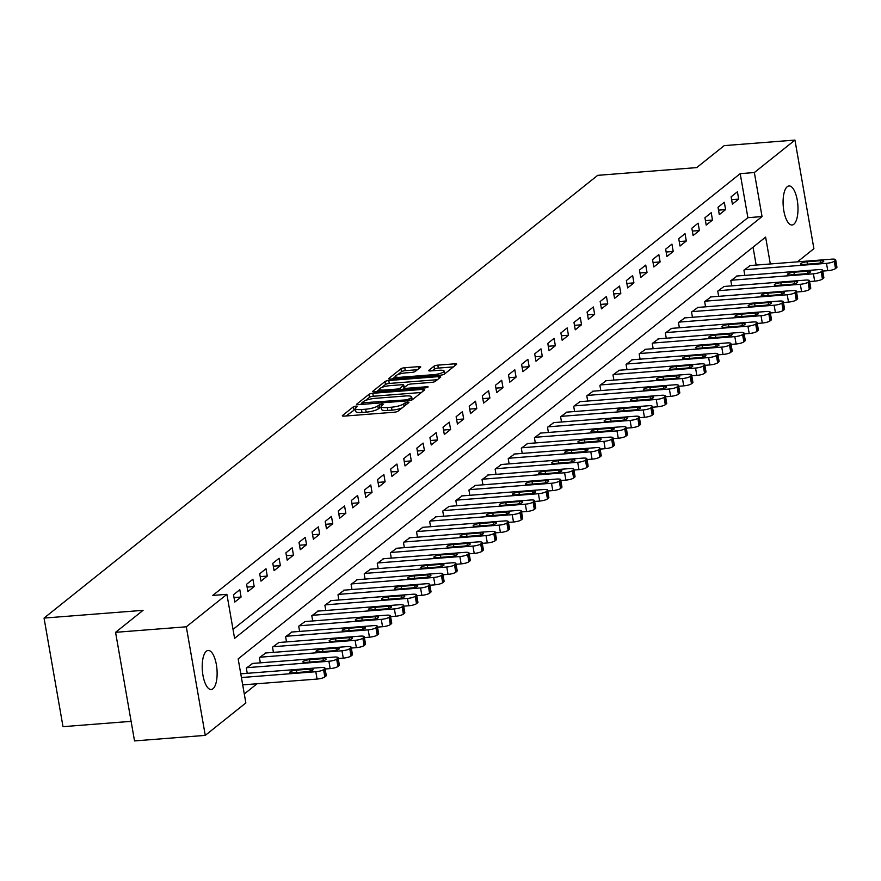 <?xml version="1.0" encoding="UTF-8"?>
<svg xmlns="http://www.w3.org/2000/svg" width="881" height="881" viewBox="0 0 881 881"><rect width="100%" height="100%" fill="white"/><g stroke="black" fill="none" stroke-linecap="round" stroke-linejoin="round"><path stroke-width="1.32" d="M356.089 406.053L353.424 406.78L342.5 415.513A3.006 0.683 -9.9 0 0 342.324 415.81A3.006 0.683 -9.9 0 0 344.251 416.118L394.236 412.209A3.006 0.683 -9.9 0 0 398.047 411.174L408.971 402.43L407.749 402.011L403.663 403.872A9.614 2.191 -9.9 0 1 391.483 407.198L387.321 407.518A9.614 2.191 -9.9 0 1 381.143 406.537A9.614 2.191 -9.9 0 1 381.726 405.579L383.268 404.247L381.914 404.027L377.839 405.888A9.614 2.191 -9.9 0 1 365.659 409.213L361.496 409.544A9.614 2.191 -9.9 0 1 355.318 408.564A9.614 2.191 -9.9 0 1 355.902 407.606L357.444 406.262L356.089 406.053M355.417 409.158L346.112 415.975M381.253 407.143L378.345 408.828L377.839 405.888M793.825 224.259A19.58 7.323 -94.5 0 1 792.074 225.007A19.58 7.323 -94.5 0 1 783.484 208.467A19.58 7.323 -94.5 0 1 787.262 186.695A19.58 7.323 -94.5 0 1 789.024 185.957A19.58 7.323 -94.5 0 1 797.602 202.487A19.58 7.323 -94.5 0 1 793.825 224.259M212.938 688.777A19.58 7.323 -94.5 0 1 211.187 689.515A19.58 7.323 -94.5 0 1 202.608 672.985A19.58 7.323 -94.5 0 1 206.385 651.202A19.58 7.323 -94.5 0 1 208.136 650.464A19.58 7.323 -94.5 0 1 216.726 667.005A19.58 7.323 -94.5 0 1 212.938 688.777M420.534 367.234A3.006 0.683 -9.9 0 0 420.722 366.937A3.006 0.683 -9.9 0 0 418.783 366.628L404.764 367.729A3.006 0.683 -9.9 0 0 400.954 368.765L388.818 378.467A3.006 0.683 -9.9 0 0 388.642 378.775A3.006 0.683 -9.9 0 0 390.569 379.072L440.555 375.163A3.006 0.683 -9.9 0 0 444.365 374.128L456.501 364.426A3.006 0.683 -9.9 0 0 456.677 364.128A3.006 0.683 -9.9 0 0 454.75 363.82L437.813 365.141A3.006 0.683 -9.9 0 0 434.003 366.188L428.816 370.339A3.006 0.683 -9.9 0 0 428.629 370.637A3.006 0.683 -9.9 0 0 430.556 370.945L438.958 370.284A8.039 1.839 -9.9 0 1 444.123 371.099A8.039 1.839 -9.9 0 1 433.463 374.689L400.547 377.255A8.039 1.839 -9.9 0 1 395.382 376.44A8.039 1.839 -9.9 0 1 406.053 372.861L411.537 372.432A3.006 0.683 -9.9 0 0 415.347 371.386L420.534 367.234M770.313 263.959L765.622 237.11L238.167 658.9L245.854 702.928L205.262 735.382L134.529 740.921L115.576 632.327L143.074 610.335L44.05 618.077L597.692 175.341L696.717 167.599L724.215 145.618L794.948 140.079L813.901 248.673L797.437 261.844M115.576 632.327L186.309 626.798L226.902 594.334L234.588 638.362L762.043 216.572L754.356 172.544L794.948 140.079M233.025 629.397L747.892 217.673L740.205 173.645L212.75 595.435L226.902 594.334M740.205 173.645L754.356 172.544M372.784 393.3A3.006 0.683 -9.9 0 0 368.974 394.336L356.849 404.038A3.006 0.683 -9.9 0 0 356.662 404.346A3.006 0.683 -9.9 0 0 358.589 404.643L408.586 400.745A3.006 0.683 -9.9 0 0 412.385 399.699L424.521 389.997A3.006 0.683 -9.9 0 0 424.697 389.699A3.006 0.683 -9.9 0 0 422.77 389.391L372.784 393.3L373.291 396.241A3.006 0.683 -9.9 0 0 369.491 397.276L365.428 400.525M372.839 391.252L384.964 381.55A3.006 0.683 -9.9 0 1 388.774 380.515L438.76 376.605A3.006 0.683 -9.9 0 1 440.687 376.914A3.006 0.683 -9.9 0 1 440.511 377.211L435.313 381.363A3.006 0.683 -9.9 0 1 431.514 382.398L411.24 383.984A3.006 0.683 -9.9 0 0 407.429 385.03L403.994 387.783A3.006 0.683 -9.9 0 0 403.806 388.08A3.006 0.683 -9.9 0 0 405.734 388.389L426.845 386.737L428.199 386.946L425.402 387.893L374.579 391.858A3.006 0.683 -9.9 0 1 372.652 391.56A3.006 0.683 -9.9 0 1 372.839 391.252L372.927 391.781M234.798 602.053L241.086 597.032L239.808 589.697L233.52 594.719L234.798 602.053M247.891 591.58L254.18 586.559L252.902 579.224L246.614 584.246L247.891 591.58M260.985 581.119L267.273 576.086L265.996 568.752L259.708 573.773L260.985 581.119M274.09 570.646L280.367 565.613L279.09 558.279L272.802 563.3L274.09 570.646M287.184 560.173L293.461 555.14L292.184 547.806L285.896 552.839L287.184 560.173M300.278 549.7L306.555 544.678L305.278 537.333L298.989 542.366L300.278 549.7M313.372 539.227L319.66 534.205L318.371 526.86L312.083 531.893L313.372 539.227M326.466 528.754L332.754 523.732L331.465 516.398L325.188 521.42L326.466 528.754M339.559 518.281L345.848 513.26L344.559 505.925L338.282 510.947L339.559 518.281M352.653 507.819L358.941 502.787L357.653 495.452L351.376 500.474L352.653 507.819M365.747 497.347L372.035 492.314L370.758 484.979L364.47 490.001L365.747 497.347M378.841 486.874L385.129 481.841L383.852 474.507L377.564 479.539L378.841 486.874M391.935 476.401L398.223 471.379L396.946 464.034L390.657 469.066L391.935 476.401M405.029 465.928L411.317 460.906L410.039 453.561L403.751 458.594L405.029 465.928M418.123 455.455L424.411 450.433L423.133 443.099L416.845 448.121L418.123 455.455M431.216 444.982L437.505 439.96L436.227 432.626L429.939 437.648L431.216 444.982M444.321 434.509L450.598 429.488L449.321 422.153L443.033 427.175L444.321 434.509M457.415 424.047L463.692 419.015L462.415 411.68L456.127 416.702L457.415 424.047M470.509 413.574L476.786 408.542L475.509 401.207L469.221 406.229L470.509 413.574M483.603 403.102L489.891 398.069L488.603 390.735L482.314 395.767L483.603 403.102M496.697 392.629L502.985 387.607L501.696 380.262L495.419 385.294L496.697 392.629M509.791 382.156L516.079 377.134L514.79 369.789L508.513 374.821L509.791 382.156M522.885 371.683L529.173 366.661L527.884 359.327L521.607 364.349L522.885 371.683M535.978 361.21L542.267 356.188L540.989 348.854L534.701 353.876L535.978 361.21M549.072 350.748L555.36 345.715L554.083 338.381L547.795 343.403L549.072 350.748M562.166 340.275L568.454 335.243L567.177 327.908L560.889 332.93L562.166 340.275M575.26 329.802L581.548 324.77L580.271 317.435L573.983 322.468L575.26 329.802M588.354 319.329L594.642 314.308L593.365 306.962L587.076 311.995L588.354 319.329M601.448 308.857L607.736 303.835L606.458 296.49L600.17 301.522L601.448 308.857M614.553 298.384L620.83 293.362L619.552 286.028L613.264 291.049L614.553 298.384M627.646 287.911L633.924 282.889L632.646 275.555L626.358 280.576L627.646 287.911M640.74 277.449L647.017 272.416L645.74 265.082L639.452 270.104L640.74 277.449M653.834 266.976L660.122 261.943L658.834 254.609L652.546 259.631L653.834 266.976M666.928 256.503L673.216 251.47L671.928 244.136L665.651 249.169L666.928 256.503M680.022 246.03L686.31 240.998L685.022 233.663L678.744 238.696L680.022 246.03M693.116 235.557L699.404 230.536L698.115 223.19L691.838 228.223L693.116 235.557M706.21 225.084L712.498 220.063L711.22 212.717L704.932 217.75L706.21 225.084M719.303 214.612L725.592 209.59L724.314 202.256L718.026 207.277L719.303 214.612M732.397 204.139L738.685 199.117L737.408 191.783L731.12 196.804L732.397 204.139M244.29 693.975L257.054 683.766M756.162 265.071L753.046 247.176M247.242 673.315L246.328 668.095L252.682 663.437M260.336 662.842L259.421 657.622L265.776 652.964M273.429 652.369L272.515 647.15L278.87 642.502M286.523 641.897L285.609 636.677L291.963 632.029M299.617 631.424L298.703 626.204L305.057 621.557M312.711 620.951L311.797 615.731L318.151 611.084M325.805 610.489L324.891 605.269L331.245 600.611M338.899 600.016L337.985 594.796L344.339 590.138M351.993 589.543L351.079 584.323L357.433 579.665M365.086 579.07L364.183 573.85L370.527 569.192M378.18 568.597L377.277 563.377L383.62 558.73M391.274 558.125L390.371 552.905L396.714 548.257M404.368 547.652L403.465 542.432L409.808 537.784M417.473 537.19L416.559 531.97L422.913 527.312M430.567 526.717L429.653 521.497L436.007 516.839M443.661 516.244L442.747 511.024L449.101 506.366M456.754 505.771L455.84 500.551L462.195 495.893M469.848 495.298L468.934 490.078L475.288 485.431M482.942 484.825L482.028 479.605L488.382 474.958M496.036 474.352L495.122 469.133L501.476 464.485M509.13 463.88L508.216 458.671L514.57 454.012M522.224 453.418L521.31 448.198L527.664 443.539M535.318 442.945L534.415 437.725L540.758 433.067M548.411 432.472L547.508 427.252L553.852 422.594M561.505 421.999L560.602 416.779L566.946 412.121M574.599 411.526L573.696 406.306L580.039 401.659M587.704 401.053L586.79 395.833L593.144 391.186M600.798 390.58L599.884 385.36L606.238 380.713M613.892 380.118L612.978 374.899L619.332 370.24M626.986 369.646L626.072 364.426L632.426 359.767M640.08 359.173L639.166 353.953L645.52 349.294M653.173 348.7L652.259 343.48L658.614 338.822M666.267 338.227L665.353 333.007L671.707 328.36M679.361 327.754L678.447 322.534L684.801 317.887M692.455 317.281L691.541 312.061L697.895 307.414M705.549 306.808L704.646 301.599L710.989 296.941M718.643 296.346L717.74 291.126L724.083 286.468M731.737 285.873L730.834 280.654L737.177 275.995M744.83 275.401L743.927 270.181L750.271 265.522M44.05 618.077L63.003 726.671L131.115 721.341M205.262 735.382L186.309 626.798M747.892 217.673L762.043 216.572M241.086 597.032L234.016 597.582M254.18 586.559L247.109 587.109M267.273 576.086L260.214 576.637M280.367 565.613L273.308 566.175M293.461 555.14L286.402 555.702M306.555 544.678L299.496 545.229M319.66 534.205L312.59 534.756M332.754 523.732L325.684 524.283M345.848 513.26L338.778 513.81M358.941 502.787L351.871 503.337M372.035 492.314L364.965 492.864M385.129 481.841L378.059 482.403M398.223 471.379L391.153 471.93M411.317 460.906L404.247 461.457M424.411 450.433L417.341 450.984M437.505 439.96L430.446 440.511M450.598 429.488L443.539 430.038M463.692 419.015L456.633 419.565M476.786 408.542L469.727 409.103M489.891 398.069L482.821 398.63M502.985 387.607L495.915 388.158M516.079 377.134L509.009 377.685M529.173 366.661L522.103 367.212M542.267 356.188L535.196 356.739M555.36 345.715L548.29 346.266M568.454 335.243L561.384 335.793M581.548 324.77L574.478 325.331M594.642 314.308L587.572 314.858M607.736 303.835L600.677 304.385M620.83 293.362L613.771 293.913M633.924 282.889L626.865 283.44M647.017 272.416L639.958 272.967M660.122 261.943L653.052 262.494M673.216 251.47L666.146 252.032M686.31 240.998L679.24 241.559M699.404 230.536L692.334 231.086M712.498 220.063L705.428 220.613M725.592 209.59L718.522 210.141M738.685 199.117L731.615 199.668M355.318 408.564L355.825 411.493A9.614 2.191 -9.9 0 0 362.003 412.473L361.496 409.544M378.345 408.828A9.614 2.191 -9.9 0 1 366.177 412.154L362.003 412.473M381.143 406.537L381.66 409.478A9.614 2.191 -9.9 0 0 387.838 410.458L387.321 407.518M402.11 407.914A9.614 2.191 -9.9 0 1 392.001 410.128L387.838 410.458M421.426 392.474L373.291 396.241M361.805 403.421L360.45 404.5M361.86 402.837L406.967 399.831L411.119 397.904A9.614 2.191 -9.9 0 0 411.702 396.946A9.614 2.191 -9.9 0 0 405.524 395.976L375.526 398.311A9.614 2.191 -9.9 0 0 363.357 401.637L361.86 402.837M376.44 391.715L379.535 389.237A8.039 1.839 -9.9 0 0 384.7 390.03L396.296 389.127A3.006 0.683 -9.9 0 0 400.095 388.092L403.542 385.327A3.006 0.683 -9.9 0 0 403.729 385.03A3.006 0.683 -9.9 0 0 401.791 384.722L390.206 385.636A8.039 1.839 -9.9 0 0 379.535 389.215L379.92 391.439M381.726 387.497L385.482 384.49L384.964 381.55M437.416 379.689L389.281 383.444A3.006 0.683 -9.9 0 0 385.482 384.49M403.861 388.422L402.265 389.699M453.407 366.903L438.32 368.082A3.006 0.683 -9.9 0 0 434.52 369.117L432.417 370.791M417.44 369.712L405.271 370.659A3.006 0.683 -9.9 0 0 401.472 371.705L397.827 374.623M395.404 376.55L392.43 378.929M242.704 684.878L317.083 679.064A6.123 1.399 170.1 0 0 324.836 676.949L325.882 676.112A6.123 1.399 170.1 0 0 326.256 675.507L324.979 668.161A6.123 1.399 -9.9 0 0 321.036 667.545L240.777 673.822M324.979 668.161A6.123 1.399 -9.9 0 1 324.604 668.778L323.558 669.615A6.123 1.399 -9.9 0 1 315.805 671.729L241.427 677.544M309.914 669.097L296.335 670.155A4.901 1.123 -9.9 0 0 289.838 672.335A4.901 1.123 -9.9 0 0 292.977 672.831L306.566 671.774A4.901 1.123 -9.9 0 0 313.063 669.593A4.901 1.123 -9.9 0 0 309.914 669.097L310.266 671.124M325.122 668.998L330.177 668.602A6.123 1.399 170.1 0 0 337.93 666.477L338.976 665.64A6.123 1.399 170.1 0 0 339.35 665.034L338.073 657.7A6.123 1.399 -9.9 0 0 334.141 657.072L252.087 663.481M338.073 657.7A6.123 1.399 -9.9 0 1 337.698 658.305L336.652 659.142A6.123 1.399 -9.9 0 1 328.899 661.257L246.845 667.677M323.008 658.625L309.429 659.682A4.901 1.123 -9.9 0 0 302.932 661.862A4.901 1.123 -9.9 0 0 306.07 662.369L319.66 661.301A4.901 1.123 -9.9 0 0 326.157 659.12A4.901 1.123 -9.9 0 0 323.008 658.625L323.36 660.651M338.216 658.525L343.271 658.129A6.123 1.399 170.1 0 0 351.023 656.004L352.081 655.167A6.123 1.399 170.1 0 0 352.444 654.561L351.167 647.227A6.123 1.399 -9.9 0 0 347.235 646.599L265.181 653.019M351.167 647.227A6.123 1.399 -9.9 0 1 350.792 647.832L349.746 648.669A6.123 1.399 -9.9 0 1 341.993 650.784L259.939 657.204M336.101 648.152L322.523 649.209A4.901 1.123 -9.9 0 0 316.026 651.389A4.901 1.123 -9.9 0 0 319.175 651.896L332.754 650.828A4.901 1.123 -9.9 0 0 339.251 648.647A4.901 1.123 -9.9 0 0 336.101 648.152L336.454 650.189M351.31 648.053L356.365 647.656A6.123 1.399 170.1 0 0 364.117 645.542L365.175 644.694A6.123 1.399 170.1 0 0 365.538 644.088L364.26 636.754A6.123 1.399 -9.9 0 0 360.329 636.126L278.275 642.546M364.26 636.754A6.123 1.399 -9.9 0 1 363.886 637.359L362.84 638.196A6.123 1.399 -9.9 0 1 355.087 640.322L273.044 646.731M349.195 637.679L335.617 638.736A4.901 1.123 -9.9 0 0 329.12 640.928A4.901 1.123 -9.9 0 0 332.269 641.423L345.848 640.355A4.901 1.123 -9.9 0 0 352.345 638.174A4.901 1.123 -9.9 0 0 349.195 637.679L349.548 639.716M364.404 637.58L369.458 637.183A6.123 1.399 170.1 0 0 377.222 635.069L378.268 634.232A6.123 1.399 170.1 0 0 378.632 633.615L377.354 626.281A6.123 1.399 -9.9 0 0 373.423 625.653L291.369 632.073M377.354 626.281A6.123 1.399 -9.9 0 1 376.98 626.887L375.934 627.724A6.123 1.399 -9.9 0 1 368.181 629.849L286.138 636.258M362.289 627.206L348.711 628.274A4.901 1.123 -9.9 0 0 342.213 630.455A4.901 1.123 -9.9 0 0 345.363 630.95L358.941 629.893A4.901 1.123 -9.9 0 0 365.439 627.701A4.901 1.123 -9.9 0 0 362.289 627.206L362.653 629.243M377.497 627.107L382.563 626.71A6.123 1.399 170.1 0 0 390.316 624.596L391.362 623.759A6.123 1.399 170.1 0 0 391.726 623.142L390.448 615.808A6.123 1.399 -9.9 0 0 386.517 615.191L304.463 621.601M390.448 615.808A6.123 1.399 -9.9 0 1 390.074 616.414L389.028 617.262A6.123 1.399 -9.9 0 1 381.275 619.376L299.232 625.785M375.383 616.733L361.805 617.801A4.901 1.123 -9.9 0 0 355.307 619.982A4.901 1.123 -9.9 0 0 358.457 620.477L372.035 619.42A4.901 1.123 -9.9 0 0 378.533 617.24A4.901 1.123 -9.9 0 0 375.383 616.733L375.747 618.77M390.591 616.634L395.657 616.237A6.123 1.399 170.1 0 0 403.41 614.123L404.456 613.286A6.123 1.399 170.1 0 0 404.82 612.68L403.542 605.335A6.123 1.399 -9.9 0 0 399.611 604.718L317.556 611.128M403.542 605.335A6.123 1.399 -9.9 0 1 403.179 605.952L402.121 606.789A6.123 1.399 -9.9 0 1 394.369 608.903L312.326 615.312M388.477 606.26L374.899 607.328A4.901 1.123 -9.9 0 0 368.401 609.509A4.901 1.123 -9.9 0 0 371.551 610.004L385.129 608.947A4.901 1.123 -9.9 0 0 391.627 606.767A4.901 1.123 -9.9 0 0 388.477 606.26L388.84 608.297M403.685 606.161L408.751 605.765A6.123 1.399 170.1 0 0 416.504 603.65L417.55 602.813A6.123 1.399 170.1 0 0 417.924 602.208L416.636 594.862A6.123 1.399 -9.9 0 0 412.704 594.246L330.661 600.655M416.636 594.862A6.123 1.399 -9.9 0 1 416.273 595.479L415.215 596.316A6.123 1.399 -9.9 0 1 407.463 598.43L325.419 604.851M401.582 595.798L387.992 596.855A4.901 1.123 -9.9 0 0 381.495 599.036A4.901 1.123 -9.9 0 0 384.645 599.532L398.223 598.474A4.901 1.123 -9.9 0 0 404.72 596.294A4.901 1.123 -9.9 0 0 401.582 595.798L401.934 597.825M416.779 595.688L421.845 595.303A6.123 1.399 170.1 0 0 429.598 593.177L430.644 592.34A6.123 1.399 170.1 0 0 431.018 591.735L429.73 584.4A6.123 1.399 -9.9 0 0 425.798 583.773L343.755 590.182M429.73 584.4A6.123 1.399 -9.9 0 1 429.366 585.006L428.32 585.843A6.123 1.399 -9.9 0 1 420.556 587.957L338.513 594.378M414.676 585.325L401.086 586.383A4.901 1.123 -9.9 0 0 394.589 588.563A4.901 1.123 -9.9 0 0 397.738 589.07L411.317 588.001A4.901 1.123 -9.9 0 0 417.814 585.821A4.901 1.123 -9.9 0 0 414.676 585.325L415.028 587.352M429.873 585.226L434.939 584.83A6.123 1.399 170.1 0 0 442.691 582.704L443.738 581.867A6.123 1.399 170.1 0 0 444.112 581.262L442.824 573.927A6.123 1.399 -9.9 0 0 438.892 573.3L356.849 579.72M442.824 573.927A6.123 1.399 -9.9 0 1 442.46 574.533L441.414 575.37A6.123 1.399 -9.9 0 1 433.661 577.484L351.607 583.905M427.77 574.853L414.18 575.91A4.901 1.123 -9.9 0 0 407.683 578.09A4.901 1.123 -9.9 0 0 410.832 578.597L424.411 577.529A4.901 1.123 -9.9 0 0 430.908 575.348A4.901 1.123 -9.9 0 0 427.77 574.853L428.122 576.879M442.978 574.753L448.033 574.357A6.123 1.399 170.1 0 0 455.785 572.243L456.832 571.395A6.123 1.399 170.1 0 0 457.206 570.789L455.918 563.455A6.123 1.399 -9.9 0 0 451.986 562.827L369.943 569.247M455.918 563.455A6.123 1.399 -9.9 0 1 455.554 564.06L454.508 564.897A6.123 1.399 -9.9 0 1 446.755 567.023L364.701 573.432M440.863 564.38L427.285 565.437A4.901 1.123 -9.9 0 0 420.777 567.628A4.901 1.123 -9.9 0 0 423.926 568.124L437.505 567.056A4.901 1.123 -9.9 0 0 444.013 564.875A4.901 1.123 -9.9 0 0 440.863 564.38L441.216 566.417M456.072 564.28L461.126 563.884A6.123 1.399 170.1 0 0 468.879 561.77L469.925 560.933A6.123 1.399 170.1 0 0 470.3 560.316L469.022 552.982A6.123 1.399 -9.9 0 0 465.08 552.354L383.037 558.774M469.022 552.982A6.123 1.399 -9.9 0 1 468.648 553.587L467.602 554.424A6.123 1.399 -9.9 0 1 459.849 556.55L377.795 562.959M453.957 553.907L440.379 554.964A4.901 1.123 -9.9 0 0 433.87 557.155A4.901 1.123 -9.9 0 0 437.02 557.651L450.598 556.594A4.901 1.123 -9.9 0 0 457.107 554.402A4.901 1.123 -9.9 0 0 453.957 553.907L454.31 555.944M469.166 553.808L474.22 553.411A6.123 1.399 170.1 0 0 481.973 551.297L483.019 550.46A6.123 1.399 170.1 0 0 483.394 549.843L482.116 542.509A6.123 1.399 -9.9 0 0 478.174 541.881L396.131 548.301M482.116 542.509A6.123 1.399 -9.9 0 1 481.742 543.114L480.696 543.951A6.123 1.399 -9.9 0 1 472.943 546.077L390.889 552.486M467.051 543.434L453.473 544.502A4.901 1.123 -9.9 0 0 446.975 546.683A4.901 1.123 -9.9 0 0 450.114 547.178L463.703 546.121A4.901 1.123 -9.9 0 0 470.201 543.929A4.901 1.123 -9.9 0 0 467.051 543.434L467.404 545.471M482.259 543.335L487.314 542.938A6.123 1.399 170.1 0 0 495.067 540.824L496.113 539.987A6.123 1.399 170.1 0 0 496.488 539.37L495.21 532.036A6.123 1.399 -9.9 0 0 491.268 531.419L409.225 537.828M495.21 532.036A6.123 1.399 -9.9 0 1 494.836 532.653L493.789 533.49A6.123 1.399 -9.9 0 1 486.037 535.604L403.983 542.013M480.145 532.961L466.567 534.029A4.901 1.123 -9.9 0 0 460.069 536.21A4.901 1.123 -9.9 0 0 463.208 536.705L476.797 535.648A4.901 1.123 -9.9 0 0 483.295 533.468A4.901 1.123 -9.9 0 0 480.145 532.961L480.497 534.998M495.353 532.862L500.408 532.465A6.123 1.399 170.1 0 0 508.161 530.351L509.207 529.514A6.123 1.399 170.1 0 0 509.581 528.908L508.304 521.563A6.123 1.399 -9.9 0 0 504.373 520.946L422.318 527.356M508.304 521.563A6.123 1.399 -9.9 0 1 507.93 522.18L506.883 523.017A6.123 1.399 -9.9 0 1 499.131 525.131L417.076 531.551M493.239 522.488L479.66 523.556A4.901 1.123 -9.9 0 0 473.163 525.737A4.901 1.123 -9.9 0 0 476.302 526.232L489.891 525.175A4.901 1.123 -9.9 0 0 496.388 522.995A4.901 1.123 -9.9 0 0 493.239 522.488L493.591 524.525M508.447 522.389L513.502 521.993A6.123 1.399 170.1 0 0 521.255 519.878L522.312 519.041A6.123 1.399 170.1 0 0 522.675 518.435L521.398 511.09A6.123 1.399 -9.9 0 0 517.466 510.473L435.412 516.883M521.398 511.09A6.123 1.399 -9.9 0 1 521.023 511.707L519.977 512.544A6.123 1.399 -9.9 0 1 512.224 514.658L430.17 521.078M506.333 512.026L492.754 513.083A4.901 1.123 -9.9 0 0 486.257 515.264A4.901 1.123 -9.9 0 0 489.407 515.759L502.985 514.702A4.901 1.123 -9.9 0 0 509.482 512.522A4.901 1.123 -9.9 0 0 506.333 512.026L506.685 514.052M521.541 511.927L526.596 511.531A6.123 1.399 170.1 0 0 534.349 509.405L535.406 508.568A6.123 1.399 170.1 0 0 535.769 507.963L534.492 500.628A6.123 1.399 -9.9 0 0 530.56 500.001L448.506 506.41M534.492 500.628A6.123 1.399 -9.9 0 1 534.117 501.234L533.071 502.071A6.123 1.399 -9.9 0 1 525.318 504.185L443.275 510.606M519.427 501.553L505.848 502.611A4.901 1.123 -9.9 0 0 499.351 504.791A4.901 1.123 -9.9 0 0 502.5 505.298L516.079 504.229A4.901 1.123 -9.9 0 0 522.576 502.049A4.901 1.123 -9.9 0 0 519.427 501.553L519.779 503.58M534.635 501.454L539.69 501.058A6.123 1.399 170.1 0 0 547.453 498.932L548.5 498.095A6.123 1.399 170.1 0 0 548.863 497.49L547.586 490.155A6.123 1.399 -9.9 0 0 543.654 489.528L461.6 495.948M547.586 490.155A6.123 1.399 -9.9 0 1 547.211 490.761L546.165 491.598A6.123 1.399 -9.9 0 1 538.412 493.712L456.369 500.133M532.52 491.08L518.942 492.138A4.901 1.123 -9.9 0 0 512.445 494.318A4.901 1.123 -9.9 0 0 515.594 494.825L529.173 493.756A4.901 1.123 -9.9 0 0 535.67 491.576A4.901 1.123 -9.9 0 0 532.52 491.08L532.884 493.118M547.729 490.981L552.794 490.585A6.123 1.399 170.1 0 0 560.547 488.47L561.593 487.634A6.123 1.399 170.1 0 0 561.957 487.017L560.679 479.682A6.123 1.399 -9.9 0 0 556.748 479.055L474.694 485.475M560.679 479.682A6.123 1.399 -9.9 0 1 560.305 480.288L559.259 481.125A6.123 1.399 -9.9 0 1 551.506 483.251L469.463 489.66M545.614 480.608L532.036 481.665A4.901 1.123 -9.9 0 0 525.539 483.856A4.901 1.123 -9.9 0 0 528.688 484.352L542.267 483.284A4.901 1.123 -9.9 0 0 548.764 481.103A4.901 1.123 -9.9 0 0 545.614 480.608L545.978 482.645M560.823 480.508L565.888 480.112A6.123 1.399 170.1 0 0 573.641 477.998L574.687 477.161A6.123 1.399 170.1 0 0 575.051 476.544L573.773 469.21A6.123 1.399 -9.9 0 0 569.842 468.582L487.788 475.002M573.773 469.21A6.123 1.399 -9.9 0 1 573.41 469.815L572.353 470.652A6.123 1.399 -9.9 0 1 564.6 472.778L482.557 479.187M558.708 470.135L545.13 471.203A4.901 1.123 -9.9 0 0 538.632 473.383A4.901 1.123 -9.9 0 0 541.782 473.879L555.36 472.822A4.901 1.123 -9.9 0 0 561.858 470.63A4.901 1.123 -9.9 0 0 558.708 470.135L559.072 472.172M573.916 470.036L578.982 469.639A6.123 1.399 170.1 0 0 586.735 467.525L587.781 466.688A6.123 1.399 170.1 0 0 588.156 466.071L586.867 458.737A6.123 1.399 -9.9 0 0 582.936 458.12L500.893 464.529M586.867 458.737A6.123 1.399 -9.9 0 1 586.504 459.342L585.447 460.19A6.123 1.399 -9.9 0 1 577.694 462.305L495.651 468.714M571.813 459.662L558.224 460.73A4.901 1.123 -9.9 0 0 551.726 462.91A4.901 1.123 -9.9 0 0 554.876 463.406L568.454 462.349A4.901 1.123 -9.9 0 0 574.952 460.168A4.901 1.123 -9.9 0 0 571.813 459.662L572.165 461.699M587.01 459.563L592.076 459.166A6.123 1.399 170.1 0 0 599.829 457.052L600.875 456.215A6.123 1.399 170.1 0 0 601.249 455.609L599.961 448.264A6.123 1.399 -9.9 0 0 596.03 447.647L513.986 454.056M599.961 448.264A6.123 1.399 -9.9 0 1 599.598 448.881L598.551 449.717A6.123 1.399 -9.9 0 1 590.788 451.832L508.744 458.241M584.907 449.189L571.317 450.257A4.901 1.123 -9.9 0 0 564.82 452.438A4.901 1.123 -9.9 0 0 567.97 452.933L581.548 451.876A4.901 1.123 -9.9 0 0 588.045 449.695A4.901 1.123 -9.9 0 0 584.907 449.189L585.259 451.226M600.104 449.09L605.17 448.693A6.123 1.399 170.1 0 0 612.923 446.579L613.969 445.742A6.123 1.399 170.1 0 0 614.343 445.136L613.055 437.791A6.123 1.399 -9.9 0 0 609.123 437.174L527.08 443.584M613.055 437.791A6.123 1.399 -9.9 0 1 612.691 438.408L611.645 439.245A6.123 1.399 -9.9 0 1 603.892 441.359L521.838 447.779M598.001 438.727L584.411 439.784A4.901 1.123 -9.9 0 0 577.914 441.965A4.901 1.123 -9.9 0 0 581.064 442.46L594.642 441.403A4.901 1.123 -9.9 0 0 601.139 439.223A4.901 1.123 -9.9 0 0 598.001 438.727L598.353 440.753M613.209 438.617L618.264 438.231A6.123 1.399 170.1 0 0 626.017 436.106L627.063 435.269A6.123 1.399 170.1 0 0 627.437 434.663L626.149 427.329A6.123 1.399 -9.9 0 0 622.217 426.701L540.174 433.111M626.149 427.329A6.123 1.399 -9.9 0 1 625.785 427.935L624.739 428.772A6.123 1.399 -9.9 0 1 616.986 430.886L534.932 437.306M611.095 428.254L597.516 429.311A4.901 1.123 -9.9 0 0 591.008 431.492A4.901 1.123 -9.9 0 0 594.157 431.998L607.736 430.93A4.901 1.123 -9.9 0 0 614.244 428.75A4.901 1.123 -9.9 0 0 611.095 428.254L611.447 430.28M626.303 428.155L631.358 427.759A6.123 1.399 170.1 0 0 639.11 425.633L640.157 424.796A6.123 1.399 170.1 0 0 640.531 424.19L639.254 416.856A6.123 1.399 -9.9 0 0 635.311 416.228L553.268 422.649M639.254 416.856A6.123 1.399 -9.9 0 1 638.879 417.462L637.833 418.299A6.123 1.399 -9.9 0 1 630.08 420.413L548.026 426.833M624.188 417.781L610.61 418.838A4.901 1.123 -9.9 0 0 604.102 421.019A4.901 1.123 -9.9 0 0 607.251 421.525L620.83 420.457A4.901 1.123 -9.9 0 0 627.338 418.277A4.901 1.123 -9.9 0 0 624.188 417.781L624.541 419.819M639.397 417.682L644.452 417.286A6.123 1.399 170.1 0 0 652.204 415.171L653.25 414.323A6.123 1.399 170.1 0 0 653.625 413.718L652.347 406.383A6.123 1.399 -9.9 0 0 648.405 405.756L566.362 412.176M652.347 406.383A6.123 1.399 -9.9 0 1 651.973 406.989L650.927 407.826A6.123 1.399 -9.9 0 1 643.174 409.951L561.12 416.361M637.282 407.308L623.704 408.366A4.901 1.123 -9.9 0 0 617.207 410.557A4.901 1.123 -9.9 0 0 620.345 411.053L633.935 409.984A4.901 1.123 -9.9 0 0 640.432 407.804A4.901 1.123 -9.9 0 0 637.282 407.308L637.635 409.346M652.491 407.209L657.545 406.813A6.123 1.399 170.1 0 0 665.298 404.698L666.344 403.861A6.123 1.399 170.1 0 0 666.719 403.245L665.441 395.91A6.123 1.399 -9.9 0 0 661.499 395.283L579.456 401.703M665.441 395.91A6.123 1.399 -9.9 0 1 665.067 396.516L664.021 397.353A6.123 1.399 -9.9 0 1 656.268 399.478L574.214 405.888M650.376 396.835L636.798 397.904A4.901 1.123 -9.9 0 0 630.3 400.084A4.901 1.123 -9.9 0 0 633.439 400.58L647.028 399.522A4.901 1.123 -9.9 0 0 653.526 397.331A4.901 1.123 -9.9 0 0 650.376 396.835L650.729 398.873M665.584 396.736L670.639 396.34A6.123 1.399 170.1 0 0 678.392 394.225L679.438 393.389A6.123 1.399 170.1 0 0 679.813 392.772L678.535 385.438A6.123 1.399 -9.9 0 0 674.604 384.81L592.55 391.23M678.535 385.438A6.123 1.399 -9.9 0 1 678.161 386.043L677.115 386.891A6.123 1.399 -9.9 0 1 669.362 389.006L587.308 395.415M663.47 386.363L649.892 387.431A4.901 1.123 -9.9 0 0 643.394 389.611A4.901 1.123 -9.9 0 0 646.533 390.107L660.122 389.05A4.901 1.123 -9.9 0 0 666.62 386.869A4.901 1.123 -9.9 0 0 663.47 386.363L663.822 388.4M678.678 386.263L683.733 385.867A6.123 1.399 170.1 0 0 691.486 383.753L692.543 382.916A6.123 1.399 170.1 0 0 692.907 382.299L691.629 374.965A6.123 1.399 -9.9 0 0 687.698 374.348L605.643 380.757M691.629 374.965A6.123 1.399 -9.9 0 1 691.255 375.581L690.208 376.418A6.123 1.399 -9.9 0 1 682.456 378.533L600.402 384.942M676.564 375.89L662.986 376.958A4.901 1.123 -9.9 0 0 656.488 379.138A4.901 1.123 -9.9 0 0 659.638 379.634L673.216 378.577A4.901 1.123 -9.9 0 0 679.714 376.396A4.901 1.123 -9.9 0 0 676.564 375.89L676.916 377.927M691.772 375.791L696.827 375.394A6.123 1.399 170.1 0 0 704.58 373.28L705.637 372.443A6.123 1.399 170.1 0 0 706 371.837L704.723 364.492A6.123 1.399 -9.9 0 0 700.791 363.875L618.737 370.284M704.723 364.492A6.123 1.399 -9.9 0 1 704.348 365.108L703.302 365.945A6.123 1.399 -9.9 0 1 695.55 368.06L613.506 374.48M689.658 365.428L676.079 366.485A4.901 1.123 -9.9 0 0 669.582 368.665A4.901 1.123 -9.9 0 0 672.732 369.161L686.31 368.104A4.901 1.123 -9.9 0 0 692.807 365.923A4.901 1.123 -9.9 0 0 689.658 365.428L690.01 367.454M704.866 365.318L709.921 364.921A6.123 1.399 170.1 0 0 717.685 362.807L718.731 361.97A6.123 1.399 170.1 0 0 719.094 361.364L717.817 354.019A6.123 1.399 -9.9 0 0 713.885 353.402L631.831 359.811M717.817 354.019A6.123 1.399 -9.9 0 1 717.442 354.636L716.396 355.472A6.123 1.399 -9.9 0 1 708.643 357.587L626.6 364.007M702.752 354.955L689.173 356.012A4.901 1.123 -9.9 0 0 682.676 358.193A4.901 1.123 -9.9 0 0 685.825 358.688L699.404 357.631A4.901 1.123 -9.9 0 0 705.901 355.45A4.901 1.123 -9.9 0 0 702.752 354.955L703.115 356.981M717.96 354.856L723.026 354.459A6.123 1.399 170.1 0 0 730.778 352.334L731.825 351.497A6.123 1.399 170.1 0 0 732.188 350.891L730.911 343.557A6.123 1.399 -9.9 0 0 726.979 342.929L644.925 349.339M730.911 343.557A6.123 1.399 -9.9 0 1 730.536 344.163L729.49 345A6.123 1.399 -9.9 0 1 721.737 347.114L639.694 353.534M715.846 344.482L702.267 345.539A4.901 1.123 -9.9 0 0 695.77 347.72A4.901 1.123 -9.9 0 0 698.919 348.226L712.498 347.158A4.901 1.123 -9.9 0 0 718.995 344.978A4.901 1.123 -9.9 0 0 715.846 344.482L716.209 346.508M731.054 344.383L736.12 343.986A6.123 1.399 170.1 0 0 743.872 341.861L744.919 341.024A6.123 1.399 170.1 0 0 745.282 340.418L744.005 333.084A6.123 1.399 -9.9 0 0 740.073 332.456L658.019 338.877M744.005 333.084A6.123 1.399 -9.9 0 1 743.641 333.69L742.584 334.527A6.123 1.399 -9.9 0 1 734.831 336.641L652.788 343.061M728.939 334.009L715.361 335.066A4.901 1.123 -9.9 0 0 708.864 337.247A4.901 1.123 -9.9 0 0 712.013 337.753L725.592 336.685A4.901 1.123 -9.9 0 0 732.089 334.505A4.901 1.123 -9.9 0 0 728.939 334.009L729.303 336.046M744.148 333.91L749.213 333.514A6.123 1.399 170.1 0 0 756.966 331.399L758.012 330.562A6.123 1.399 170.1 0 0 758.387 329.946L757.098 322.611A6.123 1.399 -9.9 0 0 753.167 321.983L671.124 328.404M757.098 322.611A6.123 1.399 -9.9 0 1 756.735 323.217L755.678 324.054A6.123 1.399 -9.9 0 1 747.925 326.179L665.882 332.589M742.044 323.536L728.455 324.593A4.901 1.123 -9.9 0 0 721.957 326.785A4.901 1.123 -9.9 0 0 725.107 327.28L738.685 326.212A4.901 1.123 -9.9 0 0 745.183 324.032A4.901 1.123 -9.9 0 0 742.044 323.536L742.397 325.574M757.242 323.437L762.307 323.041A6.123 1.399 170.1 0 0 770.06 320.926L771.106 320.089A6.123 1.399 170.1 0 0 771.481 319.473L770.192 312.138A6.123 1.399 -9.9 0 0 766.261 311.511L684.218 317.931M770.192 312.138A6.123 1.399 -9.9 0 1 769.829 312.744L768.783 313.581A6.123 1.399 -9.9 0 1 761.019 315.706L678.976 322.116M755.138 313.063L741.549 314.132A4.901 1.123 -9.9 0 0 735.051 316.312A4.901 1.123 -9.9 0 0 738.201 316.808L751.779 315.75A4.901 1.123 -9.9 0 0 758.277 313.559A4.901 1.123 -9.9 0 0 755.138 313.063L755.491 315.101M770.335 312.964L775.401 312.568A6.123 1.399 170.1 0 0 783.154 310.453L784.2 309.616A6.123 1.399 170.1 0 0 784.575 309L783.286 301.665A6.123 1.399 -9.9 0 0 779.355 301.049L697.312 307.458M783.286 301.665A6.123 1.399 -9.9 0 1 782.923 302.282L781.876 303.119A6.123 1.399 -9.9 0 1 774.124 305.233L692.07 311.643M768.232 302.59L754.643 303.659A4.901 1.123 -9.9 0 0 748.145 305.839A4.901 1.123 -9.9 0 0 751.295 306.335L764.873 305.278A4.901 1.123 -9.9 0 0 771.371 303.097A4.901 1.123 -9.9 0 0 768.232 302.59L768.584 304.628M783.44 302.491L788.495 302.095A6.123 1.399 170.1 0 0 796.248 299.981L797.294 299.144A6.123 1.399 170.1 0 0 797.668 298.538L796.38 291.193A6.123 1.399 -9.9 0 0 792.448 290.576L710.405 296.985M796.38 291.193A6.123 1.399 -9.9 0 1 796.017 291.809L794.97 292.646A6.123 1.399 -9.9 0 1 787.218 294.761L705.163 301.17M781.326 292.118L767.747 293.186A4.901 1.123 -9.9 0 0 761.239 295.366A4.901 1.123 -9.9 0 0 764.389 295.862L777.967 294.805A4.901 1.123 -9.9 0 0 784.475 292.624A4.901 1.123 -9.9 0 0 781.326 292.118L781.678 294.155M796.534 292.018L801.589 291.622A6.123 1.399 170.1 0 0 809.342 289.508L810.388 288.671A6.123 1.399 170.1 0 0 810.762 288.065L809.485 280.72A6.123 1.399 -9.9 0 0 805.542 280.103L723.499 286.512M809.485 280.72A6.123 1.399 -9.9 0 1 809.11 281.336L808.064 282.173A6.123 1.399 -9.9 0 1 800.311 284.288L718.257 290.708M794.42 281.656L780.841 282.713A4.901 1.123 -9.9 0 0 774.333 284.893A4.901 1.123 -9.9 0 0 777.483 285.389L791.061 284.332A4.901 1.123 -9.9 0 0 797.569 282.151A4.901 1.123 -9.9 0 0 794.42 281.656L794.772 283.682M809.628 281.546L814.683 281.16A6.123 1.399 170.1 0 0 822.436 279.035L823.482 278.198A6.123 1.399 170.1 0 0 823.856 277.592L822.579 270.258A6.123 1.399 -9.9 0 0 818.636 269.63L736.593 276.039M822.579 270.258A6.123 1.399 -9.9 0 1 822.204 270.863L821.158 271.7A6.123 1.399 -9.9 0 1 813.405 273.815L731.351 280.235M807.514 271.183L793.935 272.24A4.901 1.123 -9.9 0 0 787.438 274.42A4.901 1.123 -9.9 0 0 790.576 274.927L804.155 273.859A4.901 1.123 -9.9 0 0 810.663 271.678A4.901 1.123 -9.9 0 0 807.514 271.183L807.866 273.209M822.722 271.084L827.777 270.687A6.123 1.399 170.1 0 0 835.529 268.562L836.576 267.725A6.123 1.399 170.1 0 0 836.95 267.119L835.673 259.785A6.123 1.399 -9.9 0 0 831.73 259.157L749.687 265.577M835.673 259.785A6.123 1.399 -9.9 0 1 835.298 260.391L834.252 261.228A6.123 1.399 -9.9 0 1 826.499 263.342L744.445 269.762M820.607 260.71L807.029 261.767A4.901 1.123 -9.9 0 0 800.532 263.948A4.901 1.123 -9.9 0 0 803.67 264.454L817.26 263.386A4.901 1.123 -9.9 0 0 823.757 261.205A4.901 1.123 -9.9 0 0 820.607 260.71L820.96 262.747M353.942 409.709L353.424 406.78M405.513 405.205L405.084 402.738M379.766 407.694L379.248 404.753M366.177 412.154L365.659 409.213M392.001 410.128L391.483 407.198M404.093 406.328L403.663 403.872M423.078 391.153L422.77 389.391M369.491 397.276L368.974 394.336M363.269 404.28L363.082 403.256M407.143 400.855L406.967 399.831M409.885 400.569L409.632 399.104M411.515 400.139L411.119 397.904M389.281 383.444L388.774 380.515M439.068 378.367L438.76 376.605M405.921 389.413L405.734 388.389M426.999 387.607L426.845 386.737M384.876 391.054L384.7 390.03M396.472 390.151L396.296 389.127M400.403 389.843L400.095 388.092M403.972 387.794L403.542 385.327M400.734 378.279L400.547 377.255M433.639 375.713L433.463 374.689M434.52 369.117L434.003 366.188M438.32 368.082L437.813 365.141M455.059 365.582L454.75 363.82M401.472 371.705L400.954 368.765M405.271 370.659L404.764 367.729M419.092 368.39L418.783 366.628M315.805 671.729L317.083 679.064M323.558 669.615L324.836 676.949M324.604 668.778L325.882 676.112M296.754 672.544L296.335 670.155M328.899 661.257L330.177 668.602M336.652 659.142L337.93 666.477M337.698 658.305L338.976 665.64M309.848 662.072L309.429 659.682M341.993 650.784L343.271 658.129M349.746 648.669L351.023 656.004M350.792 647.832L352.081 655.167M322.942 651.599L322.523 649.209M355.087 640.322L356.365 647.656M362.84 638.196L364.117 645.542M363.886 637.359L365.175 644.694M336.035 641.126L335.617 638.736M368.181 629.849L369.458 637.183M375.934 627.724L377.222 635.069M376.98 626.887L378.268 634.232M349.129 630.653L348.711 628.274M381.275 619.376L382.563 626.71M389.028 617.262L390.316 624.596M390.074 616.414L391.362 623.759M362.223 620.18L361.805 617.801M394.369 608.903L395.657 616.237M402.121 606.789L403.41 614.123M403.179 605.952L404.456 613.286M375.317 609.707L374.899 607.328M407.463 598.43L408.751 605.765M415.215 596.316L416.504 603.65M416.273 595.479L417.55 602.813M388.411 599.245L387.992 596.855M420.556 587.957L421.845 595.303M428.32 585.843L429.598 593.177M429.366 585.006L430.644 592.34M401.505 588.772L401.086 586.383M433.661 577.484L434.939 584.83M441.414 575.37L442.691 582.704M442.46 574.533L443.738 581.867M414.599 578.299L414.18 575.91M446.755 567.023L448.033 574.357M454.508 564.897L455.785 572.243M455.554 564.06L456.832 571.395M427.692 567.827L427.285 565.437M459.849 556.55L461.126 563.884M467.602 554.424L468.879 561.77M468.648 553.587L469.925 560.933M440.786 557.354L440.379 554.964M472.943 546.077L474.22 553.411M480.696 543.951L481.973 551.297M481.742 543.114L483.019 550.46M453.891 546.881L453.473 544.502M486.037 535.604L487.314 542.938M493.789 533.49L495.067 540.824M494.836 532.653L496.113 539.987M466.985 536.408L466.567 534.029M499.131 525.131L500.408 532.465M506.883 523.017L508.161 530.351M507.93 522.18L509.207 529.514M480.079 525.946L479.66 523.556M512.224 514.658L513.502 521.993M519.977 512.544L521.255 519.878M521.023 511.707L522.312 519.041M493.173 515.473L492.754 513.083M525.318 504.185L526.596 511.531M533.071 502.071L534.349 509.405M534.117 501.234L535.406 508.568M506.267 505L505.848 502.611M538.412 493.712L539.69 501.058M546.165 491.598L547.453 498.932M547.211 490.761L548.5 498.095M519.361 494.527L518.942 492.138M551.506 483.251L552.794 490.585M559.259 481.125L560.547 488.47M560.305 480.288L561.593 487.634M532.454 484.054L532.036 481.665M564.6 472.778L565.888 480.112M572.353 470.652L573.641 477.998M573.41 469.815L574.687 477.161M545.548 473.582L545.13 471.203M577.694 462.305L578.982 469.639M585.447 460.19L586.735 467.525M586.504 459.342L587.781 466.688M558.642 463.109L558.224 460.73M590.788 451.832L592.076 459.166M598.551 449.717L599.829 457.052M599.598 448.881L600.875 456.215M571.736 452.647L571.317 450.257M603.892 441.359L605.17 448.693M611.645 439.245L612.923 446.579M612.691 438.408L613.969 445.742M584.83 442.174L584.411 439.784M616.986 430.886L618.264 438.231M624.739 428.772L626.017 436.106M625.785 427.935L627.063 435.269M597.924 431.701L597.516 429.311M630.08 420.413L631.358 427.759M637.833 418.299L639.11 425.633M638.879 417.462L640.157 424.796M611.018 421.228L610.61 418.838M643.174 409.951L644.452 417.286M650.927 407.826L652.204 415.171M651.973 406.989L653.25 414.323M624.122 410.755L623.704 408.366M656.268 399.478L657.545 406.813M664.021 397.353L665.298 404.698M665.067 396.516L666.344 403.861M637.216 400.282L636.798 397.904M669.362 389.006L670.639 396.34M677.115 386.891L678.392 394.225M678.161 386.043L679.438 393.389M650.31 389.809L649.892 387.431M682.456 378.533L683.733 385.867M690.208 376.418L691.486 383.753M691.255 375.581L692.543 382.916M663.404 379.337L662.986 376.958M695.55 368.06L696.827 375.394M703.302 365.945L704.58 373.28M704.348 365.108L705.637 372.443M676.498 368.875L676.079 366.485M708.643 357.587L709.921 364.921M716.396 355.472L717.685 362.807M717.442 354.636L718.731 361.97M689.592 358.402L689.173 356.012M721.737 347.114L723.026 354.459M729.49 345L730.778 352.334M730.536 344.163L731.825 351.497M702.686 347.929L702.267 345.539M734.831 336.641L736.12 343.986M742.584 334.527L743.872 341.861M743.641 333.69L744.919 341.024M715.779 337.456L715.361 335.066M747.925 326.179L749.213 333.514M755.678 324.054L756.966 331.399M756.735 323.217L758.012 330.562M728.873 326.983L728.455 324.593M761.019 315.706L762.307 323.041M768.783 313.581L770.06 320.926M769.829 312.744L771.106 320.089M741.967 316.51L741.549 314.132M774.124 305.233L775.401 312.568M781.876 303.119L783.154 310.453M782.923 302.282L784.2 309.616M755.061 306.037L754.643 303.659M787.218 294.761L788.495 302.095M794.97 292.646L796.248 299.981M796.017 291.809L797.294 299.144M768.155 295.575L767.747 293.186M800.311 284.288L801.589 291.622M808.064 282.173L809.342 289.508M809.11 281.336L810.388 288.671M781.249 285.103L780.841 282.713M813.405 273.815L814.683 281.16M821.158 271.7L822.436 279.035M822.204 270.863L823.482 278.198M794.354 274.63L793.935 272.24M826.499 263.342L827.777 270.687M834.252 261.228L835.529 268.562M835.298 260.391L836.576 267.725M807.448 264.157L807.029 261.767M361.97 404.379L361.739 403.046M412.209 399.82L411.702 396.946M404.06 389.556L403.806 388.08M404.181 387.629L403.729 385.03M395.778 378.665L395.382 376.44M444.619 373.929L444.123 371.099"/></g></svg>
